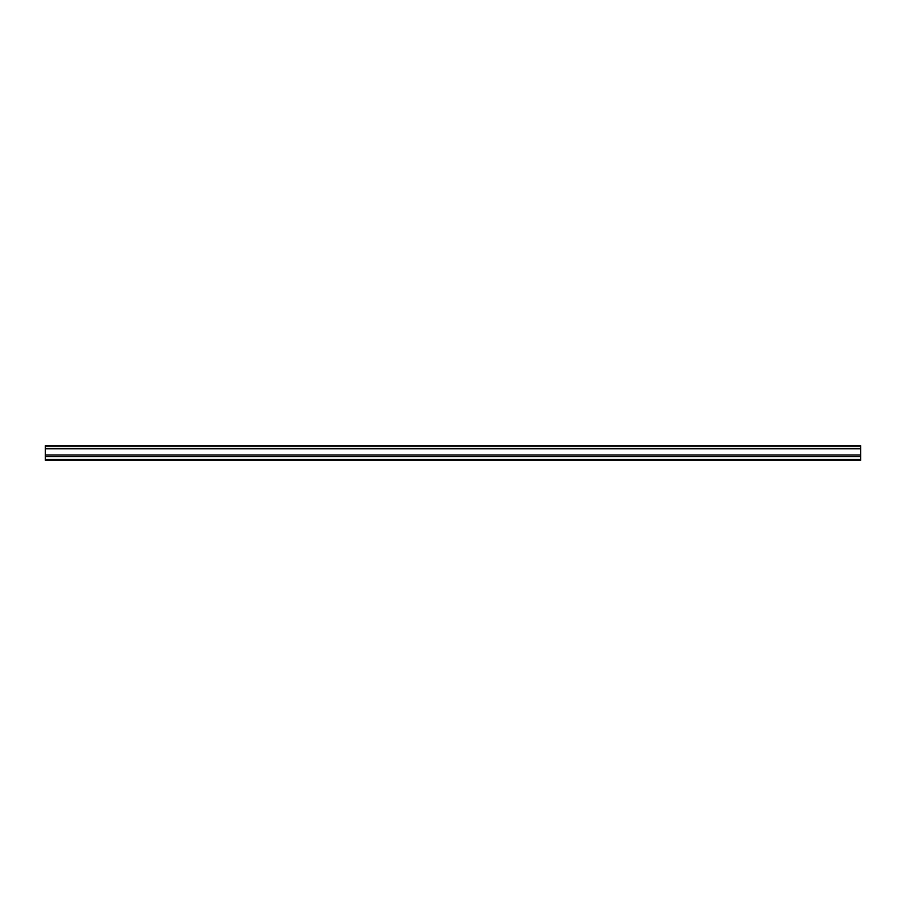 <?xml version="1.0" encoding="UTF-8"?>
<svg xmlns="http://www.w3.org/2000/svg" width="906" height="906" viewBox="0 0 906 906"><rect width="100%" height="100%" fill="white"/><g stroke="black" fill="none" stroke-linecap="round" stroke-linejoin="round"><path stroke-width="1.36" d="M860.7 446.092L45.3 445.775L45.3 460.225L860.7 460.225L860.7 446.092L45.3 446.092M860.7 445.775L45.3 445.775M860.7 448.493L45.3 448.493L860.7 448.493M860.7 455.016L45.3 455.016M860.7 456.692L45.3 456.692M860.7 459.41L45.3 459.41L860.7 459.41M860.7 448.81L45.3 448.81M860.7 459.738L45.3 459.738M860.7 459.908L45.3 459.908"/></g></svg>
